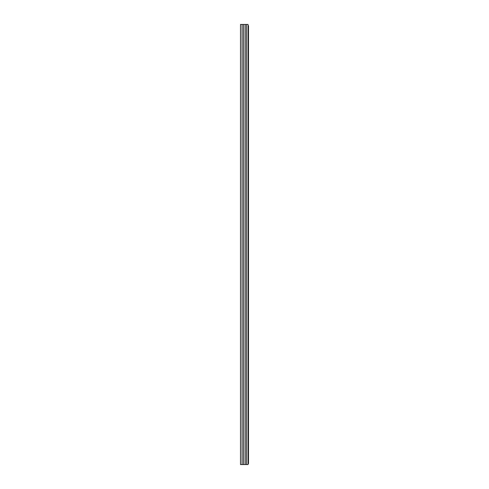 <?xml version="1.0" encoding="UTF-8"?>
<svg xmlns="http://www.w3.org/2000/svg" width="489" height="489" viewBox="0 0 489 489"><rect width="100%" height="100%" fill="white"/><g stroke="black" fill="none" stroke-linecap="round" stroke-linejoin="round"><path stroke-width="0.73" d="M246.48 24.45L240.509 24.45L240.509 464.55L248.051 464.55L248.051 24.45L246.48 24.45L246.48 464.55M245.154 24.45L245.154 464.55M243.534 24.45L243.534 464.55M240.509 27.335L240.509 27.806M240.509 31.327L240.509 31.797M248.051 25.709L248.491 25.709L248.491 463.541L248.051 463.541M248.051 464.177A1.381 1.381 0 0 0 248.443 463.541M242.079 24.45L242.079 464.55"/></g></svg>
